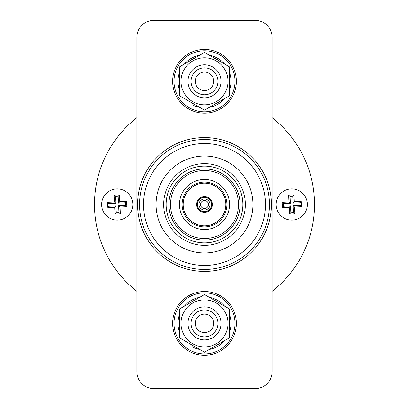 <?xml version="1.0" encoding="UTF-8"?>
<svg xmlns="http://www.w3.org/2000/svg" width="409" height="409" viewBox="0 0 409 409"><rect width="100%" height="100%" fill="white"/><g stroke="black" fill="none" stroke-linecap="round" stroke-linejoin="round"><path stroke-width="0.61" d="M117.225 188.907A15.593 15.593 0 0 0 101.631 204.5A15.593 15.593 0 0 0 117.225 220.093A15.593 15.593 0 0 0 132.823 204.5A15.593 15.593 0 0 0 117.225 188.907M291.775 188.907A15.593 15.593 0 0 0 276.177 204.5A15.593 15.593 0 0 0 291.775 220.093A15.593 15.593 0 0 0 307.369 204.5A15.593 15.593 0 0 0 291.775 188.907M204.5 137.572A66.928 66.928 0 0 1 271.428 204.5A66.928 66.928 0 0 1 204.5 271.428A66.928 66.928 0 0 1 137.572 204.5A66.928 66.928 0 0 1 204.5 137.572M204.5 156.044A48.456 48.456 0 0 1 252.956 204.5A48.456 48.456 0 0 1 204.5 252.956A48.456 48.456 0 0 1 156.044 204.5A48.456 48.456 0 0 1 204.5 156.044M204.5 163.656A40.844 40.844 0 0 1 245.344 204.5A40.844 40.844 0 0 1 204.5 245.344A40.844 40.844 0 0 1 163.656 204.5A40.844 40.844 0 0 1 204.5 163.656M204.5 166.115A38.385 38.385 0 0 1 242.885 204.5A38.385 38.385 0 0 1 204.5 242.885A38.385 38.385 0 0 1 166.115 204.5A38.385 38.385 0 0 1 204.5 166.115M204.5 168.927A35.573 35.573 0 0 1 240.073 204.5A35.573 35.573 0 0 1 204.5 240.073A35.573 35.573 0 0 1 168.927 204.5A35.573 35.573 0 0 1 204.5 168.927M204.5 170.507A33.993 33.993 0 0 1 238.493 204.5A33.993 33.993 0 0 1 204.5 238.493A33.993 33.993 0 0 1 170.507 204.5A33.993 33.993 0 0 1 204.5 170.507M204.5 229.531A25.031 25.031 0 0 1 179.469 204.5A25.031 25.031 0 0 1 204.5 179.469A25.031 25.031 0 0 1 229.531 204.5A25.031 25.031 0 0 1 204.5 229.531M204.5 226.898A22.398 22.398 0 0 1 182.102 204.5A22.398 22.398 0 0 1 204.5 182.102A22.398 22.398 0 0 1 226.898 204.5A22.398 22.398 0 0 1 204.5 226.898M204.5 225.845A21.345 21.345 0 0 1 183.155 204.5A21.345 21.345 0 0 1 204.5 183.155A21.345 21.345 0 0 1 225.845 204.5A21.345 21.345 0 0 1 204.5 225.845M204.5 196.647A7.853 7.853 0 0 1 212.353 204.5A7.853 7.853 0 0 1 204.5 212.353A7.853 7.853 0 0 1 196.647 204.5A7.853 7.853 0 0 1 204.5 196.647M204.5 197.44A7.06 7.06 0 0 1 211.56 204.5A7.06 7.06 0 0 1 204.5 211.56A7.06 7.06 0 0 1 197.44 204.5A7.06 7.06 0 0 1 204.5 197.44M204.5 210.032A5.532 5.532 0 0 1 198.968 204.5A5.532 5.532 0 0 1 204.5 198.968A5.532 5.532 0 0 1 210.032 204.5A5.532 5.532 0 0 1 204.5 210.032M204.5 208.452A3.952 3.952 0 0 1 200.548 204.5A3.952 3.952 0 0 1 204.5 200.548A3.952 3.952 0 0 1 208.452 204.5A3.952 3.952 0 0 1 204.5 208.452M272.097 117.685A110.026 110.026 0 0 1 272.097 291.315M272.097 371.817L272.097 37.183A16.733 16.733 0 0 0 255.364 20.45L153.636 20.45A16.733 16.733 0 0 0 136.903 37.183L136.903 371.817A16.733 16.733 0 0 0 153.636 388.55L255.364 388.55A16.733 16.733 0 0 0 272.097 371.817M136.903 291.315A110.026 110.026 0 0 1 136.903 117.685M289.567 214.137L294.915 213.871L294.577 207.041L301.413 206.703L301.147 201.356L294.316 201.693L293.979 194.863L288.631 195.129L288.969 201.959L282.138 202.297L282.399 207.644L289.229 207.307L289.567 214.137L290.835 212.736L293.519 212.603L294.915 213.871M119.433 194.863L114.085 195.129L114.423 201.959L107.587 202.297L107.853 207.644L114.684 207.307L115.021 214.137L120.369 213.871L120.031 207.041L126.862 206.703L126.601 201.356L119.771 201.693L119.433 194.863L118.165 196.264L115.481 196.397L114.085 195.129M293.519 212.603L293.181 205.773L300.012 205.436L299.879 202.757L293.048 203.094L292.711 196.264L290.027 196.397L290.364 203.227L283.534 203.564L283.667 206.243L290.497 205.906L290.835 212.736M290.497 205.906L289.229 207.307M283.667 206.243L282.399 207.644M283.534 203.564L282.138 202.297M290.364 203.227L288.969 201.959M290.027 196.397L288.631 195.129M292.711 196.264L293.979 194.863M293.048 203.094L294.316 201.693M299.879 202.757L301.147 201.356M300.012 205.436L301.413 206.703M293.181 205.773L294.577 207.041M115.481 196.397L115.819 203.227L108.988 203.564L109.121 206.243L115.951 205.906L116.289 212.736L118.973 212.603L118.636 205.773L125.466 205.436L125.333 202.757L118.503 203.094L118.165 196.264M118.503 203.094L119.771 201.693M125.333 202.757L126.601 201.356M125.466 205.436L126.862 206.703M118.636 205.773L120.031 207.041M118.973 212.603L120.369 213.871M116.289 212.736L115.021 214.137M115.951 205.906L114.684 207.307M109.121 206.243L107.853 207.644M108.988 203.564L107.587 202.297M115.819 203.227L114.423 201.959M204.5 90.547A9.243 9.243 0 0 0 213.743 81.304A9.243 9.243 0 0 0 204.5 72.061A9.243 9.243 0 0 0 195.257 81.304A9.243 9.243 0 0 0 204.5 90.547M172.644 323.386A31.856 31.856 0 0 1 204.5 291.53A31.856 31.856 0 0 1 236.356 323.386A31.856 31.856 0 0 1 204.5 355.242A31.856 31.856 0 0 1 172.644 323.386M179.52 90.154A26.503 26.503 0 0 1 179.52 72.449M184.341 64.095A26.503 26.503 0 0 1 199.674 55.241M209.326 55.241A26.503 26.503 0 0 1 224.659 64.095M229.48 72.449A26.503 26.503 0 0 1 229.48 90.154A26.503 26.503 0 0 0 231.003 81.304M191.913 104.627A26.503 26.503 0 0 0 199.674 107.362A26.503 26.503 0 0 1 191.913 104.627L192.629 103.293M209.326 107.362A26.503 26.503 0 0 0 224.659 98.513A26.503 26.503 0 0 1 209.326 107.362M229.48 81.304L229.48 95.726L204.5 110.149L179.52 95.726L179.52 66.882L204.5 52.454L229.48 66.882L229.48 81.304M180.993 81.304A23.507 23.507 0 0 0 204.5 104.806A23.507 23.507 0 0 0 228.007 81.304A23.507 23.507 0 0 0 204.5 57.797A23.507 23.507 0 0 0 180.993 81.304M221.013 81.304A16.513 16.513 0 0 0 204.5 64.791A16.513 16.513 0 0 0 187.987 81.304A16.513 16.513 0 0 0 204.5 97.817A16.513 16.513 0 0 0 221.013 81.304M217.951 81.304A13.451 13.451 0 0 0 204.5 67.848A13.451 13.451 0 0 0 191.049 81.304A13.451 13.451 0 0 0 204.5 94.755A13.451 13.451 0 0 0 217.951 81.304M204.5 332.629A9.243 9.243 0 0 0 213.743 323.386A9.243 9.243 0 0 0 204.5 314.143A9.243 9.243 0 0 0 195.257 323.386A9.243 9.243 0 0 0 204.5 332.629M172.644 81.304A31.856 31.856 0 0 1 204.5 49.443A31.856 31.856 0 0 1 236.356 81.304A31.856 31.856 0 0 1 204.5 113.16A31.856 31.856 0 0 1 172.644 81.304M179.52 332.236A26.503 26.503 0 0 1 179.52 314.531M184.341 306.177A26.503 26.503 0 0 1 199.674 297.328M209.326 297.328A26.503 26.503 0 0 1 224.659 306.177M229.48 314.531A26.503 26.503 0 0 1 229.48 332.236A26.503 26.503 0 0 0 231.003 323.386M191.913 346.709A26.503 26.503 0 0 0 199.674 349.444A26.503 26.503 0 0 1 191.913 346.709L192.629 345.38M209.326 349.444A26.503 26.503 0 0 0 224.659 340.595A26.503 26.503 0 0 1 209.326 349.444M229.48 323.386L229.48 337.808L204.5 352.231L179.52 337.808L179.52 308.964L204.5 294.541L229.48 308.964L229.48 323.386M180.993 323.386A23.507 23.507 0 0 0 204.5 346.888A23.507 23.507 0 0 0 228.007 323.386A23.507 23.507 0 0 0 204.5 299.879A23.507 23.507 0 0 0 180.993 323.386M221.013 323.386A16.513 16.513 0 0 0 204.5 306.873A16.513 16.513 0 0 0 187.987 323.386A16.513 16.513 0 0 0 204.5 339.899A16.513 16.513 0 0 0 221.013 323.386M217.951 323.386A13.451 13.451 0 0 0 204.5 309.935A13.451 13.451 0 0 0 191.049 323.386A13.451 13.451 0 0 0 204.5 336.837A13.451 13.451 0 0 0 217.951 323.386M204.5 139.525A64.975 64.975 0 0 1 269.475 204.5A64.975 64.975 0 0 1 204.5 269.475A64.975 64.975 0 0 1 139.525 204.5A64.975 64.975 0 0 1 204.5 139.525M204.5 143.544A60.956 60.956 0 0 1 265.456 204.5A60.956 60.956 0 0 1 204.5 265.456A60.956 60.956 0 0 1 143.544 204.5A60.956 60.956 0 0 1 204.5 143.544M235.017 323.386A30.517 30.517 0 0 0 204.5 292.864A30.517 30.517 0 0 0 173.983 323.386A30.517 30.517 0 0 0 204.5 353.903A30.517 30.517 0 0 0 235.017 323.386M179.52 78.267A25.164 25.164 0 0 0 179.52 84.336M229.48 84.336A25.164 25.164 0 0 0 229.48 78.267M219.618 61.186A25.164 25.164 0 0 0 214.362 58.15M194.638 58.15A25.164 25.164 0 0 0 189.382 61.186M192.547 103.446A25.164 25.164 0 0 0 194.638 104.453M214.362 104.453A25.164 25.164 0 0 0 219.618 101.422M235.017 81.304A30.517 30.517 0 0 0 204.5 50.782A30.517 30.517 0 0 0 173.983 81.304A30.517 30.517 0 0 0 204.5 111.821A30.517 30.517 0 0 0 235.017 81.304M179.52 320.349A25.164 25.164 0 0 0 179.52 326.418M229.48 326.418A25.164 25.164 0 0 0 229.48 320.349M219.618 303.268A25.164 25.164 0 0 0 214.362 300.237M194.638 300.237A25.164 25.164 0 0 0 189.382 303.268M192.547 345.528A25.164 25.164 0 0 0 194.638 346.535M214.362 346.535A25.164 25.164 0 0 0 219.618 343.504"/></g></svg>
